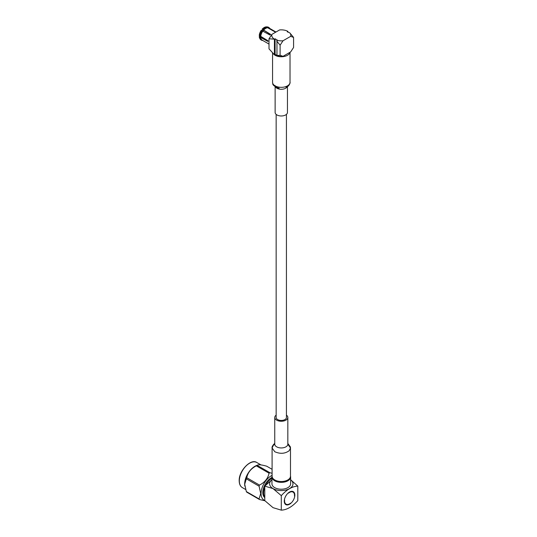 <?xml version="1.0" encoding="UTF-8"?>
<svg xmlns="http://www.w3.org/2000/svg" width="537" height="537" viewBox="0 0 537 537"><rect width="100%" height="100%" fill="white"/><g stroke="black" fill="none" stroke-linecap="round" stroke-linejoin="round"><path stroke-width="0.81" d="M276.152 114.381L276.152 417.477A5.135 2.967 0 0 0 277.663 419.578A5.135 2.967 0 0 0 283.261 420.216A5.135 2.967 0 0 0 286.429 417.477L286.429 114.381M261.042 37.134A6.216 3.584 -60 0 1 261.002 36.509M270.715 34.63L262.13 29.22A6.961 4.021 120 0 1 264.144 27.555A6.961 4.021 120 0 1 266.164 26.884L266.815 26.85A7.33 4.229 120 0 0 266.795 26.85A7.33 4.229 120 0 0 264.667 27.555A7.33 4.229 120 0 0 262.512 29.334L262.13 29.22M266.164 26.884L267.298 27.125A7.33 4.229 120 0 0 265.144 27.83A7.33 4.229 120 0 0 262.996 29.609L262.512 29.334M275.971 32.025L269.144 28.085A6.961 4.021 120 0 0 268.54 27.837L275.394 31.844A6.961 4.021 120 0 0 274.823 31.79L267.681 27.763A6.961 4.021 120 0 0 263.647 30.092L270.48 34.294A6.961 4.021 120 0 0 269.91 35.006L262.788 31.159A6.961 4.021 120 0 0 260.767 36.368L267.741 40.597A6.961 4.021 120 0 0 267.728 40.987A6.961 4.021 120 0 0 267.741 41.362L260.767 37.509A6.961 4.021 120 0 0 262.184 40.141L269.01 44.081M273.803 54.318A8.733 5.041 0 0 0 275.119 55.284A8.733 5.041 0 0 0 284.154 56.486A8.733 5.041 0 0 0 289.967 52.311M275.125 86.625L275.125 112.414A6.162 3.558 0 0 0 276.931 114.931A6.162 3.558 0 0 0 283.65 115.703A6.162 3.558 0 0 0 287.456 112.414L287.456 86.625M269.01 38.778L274.427 39.174A9.525 5.498 180 0 1 271.923 34.361L269.01 38.778L269.01 48.86L274.427 54.727A9.525 5.498 180 0 1 273.622 54.177A9.525 5.498 180 0 1 273.575 54.136M271.923 34.361L279.569 29.944A9.525 5.498 180 0 1 287.899 31.394L287.906 32.153M275.092 38.792L275.092 54.351L274.427 54.734L274.427 39.174L275.092 38.792L277.293 40.067L276.964 40.255A9.525 5.498 0 0 0 283.019 40.765L290.665 36.355L293.578 37.409L293.578 47.491L290.665 51.908L283.019 56.325A9.525 5.498 180 0 1 276.964 55.814L276.964 40.255M275.092 54.351L276.636 55.244M287.906 31.394L287.241 31.777L289.779 32.858A9.525 5.498 180 0 1 290.665 36.355M293.578 37.409L289.779 32.858M283.019 56.325L280.106 55.271L280.106 45.189L283.019 40.765M280.106 55.271L276.636 55.573M276.636 40.879L280.106 45.189M268.205 41.094L259.76 36.335L259.25 36.637A6.961 4.021 120 0 0 259.66 38.167L259.942 38.724A7.33 4.229 120 0 0 261.002 39.879L261.479 40.161A7.33 4.229 120 0 0 262.137 40.423L262.788 40.382M259.25 36.637L259.505 37.087A7.33 4.229 120 0 0 259.942 38.724M269.769 28.448A7.33 4.229 120 0 0 268.809 27.468L268.332 27.192A7.33 4.229 120 0 0 267.674 26.924L267.023 26.971M261.271 30.287L261.66 30.401A7.33 4.229 120 0 0 259.505 35.939L259.25 35.489A6.961 4.021 120 0 1 261.271 30.287M268.809 27.468A7.33 4.229 120 0 0 268.151 27.206L267.674 26.924M259.505 37.087L259.989 37.362A7.33 4.229 120 0 0 261.479 40.161M261.66 30.401L262.137 30.676A7.33 4.229 120 0 0 259.989 36.221L259.505 35.939M260.767 36.368L259.989 36.221M259.989 37.362L261.23 37.241M268.413 28.172L268.151 27.206M267.298 27.125L267.681 27.763M263.875 30.428L262.996 29.609M262.835 29.837L262.123 30.669L262.788 31.159M262.902 31.227A6.216 3.584 -60 0 1 263.66 30.3M290.457 503.216L290.745 503.384A7.471 4.316 120 0 0 290.98 503.176L291.383 502.793A7.471 4.316 120 0 0 291.604 502.565L291.987 502.135A7.471 4.316 120 0 0 292.202 501.88L292.558 501.41A7.471 4.316 120 0 0 292.752 501.135L293.074 500.638A7.471 4.316 120 0 0 293.256 500.343L293.544 499.819A7.471 4.316 120 0 0 293.699 499.517L293.947 498.98A7.471 4.316 120 0 0 294.075 498.672L294.276 498.121A7.471 4.316 120 0 0 294.377 497.812L294.538 497.269A7.471 4.316 120 0 0 294.612 496.96L294.712 496.43A7.471 4.316 120 0 0 294.759 496.128L294.424 496.027L294.813 495.611A7.471 4.316 120 0 0 294.826 495.329L294.558 495.174M294.826 495.329L294.464 495.295L294.826 494.839A7.471 4.316 120 0 0 294.813 494.57L294.551 494.416M294.813 494.57L294.424 494.604L294.759 494.114A7.471 4.316 120 0 0 294.712 493.865L294.457 493.718M294.712 493.865L294.31 493.973L294.612 493.456A7.471 4.316 120 0 0 294.538 493.234L294.276 493.08M294.538 493.234L294.115 493.402L294.377 492.872A7.471 4.316 120 0 0 294.276 492.677L294.007 492.523M294.276 492.677L293.853 492.912L294.075 492.369A7.471 4.316 120 0 0 293.947 492.207L293.524 492.503L293.699 491.952A7.471 4.316 120 0 0 293.544 491.832L293.128 492.181L293.256 491.644A7.471 4.316 120 0 0 287.523 493.657A7.471 4.316 120 0 0 284.268 501.182A7.471 4.316 120 0 0 285.812 504.599A7.471 4.316 120 0 0 291.571 502.598A7.471 4.316 120 0 0 294.833 495.08A7.471 4.316 120 0 0 293.283 491.657A7.471 4.316 120 0 0 293.074 491.55L292.678 491.952L292.752 491.429A7.471 4.316 120 0 0 292.558 491.375L292.182 491.818L292.202 491.321A7.471 4.316 120 0 0 291.987 491.308L291.638 491.791L291.604 491.321A7.471 4.316 120 0 0 291.383 491.348L291.067 491.858L290.98 491.429A7.471 4.316 120 0 0 290.745 491.496L290.47 492.026L290.329 491.644A7.471 4.316 120 0 0 290.094 491.751L289.859 492.288L289.671 491.959A7.471 4.316 120 0 0 289.43 492.1L289.242 492.644L289.007 492.375A7.471 4.316 120 0 0 288.765 492.55L288.631 493.087L288.349 492.879A7.471 4.316 120 0 0 288.121 493.08L287.718 493.463A7.471 4.316 120 0 0 287.49 493.698L287.107 494.127A7.471 4.316 120 0 0 286.899 494.382L286.543 494.852A7.471 4.316 120 0 0 286.349 495.127L286.02 495.624A7.471 4.316 120 0 0 285.845 495.919L285.556 496.443A7.471 4.316 120 0 0 285.402 496.745L285.154 497.282A7.471 4.316 120 0 0 285.026 497.591L284.818 498.135A7.471 4.316 120 0 0 284.717 498.45L284.563 498.994A7.471 4.316 120 0 0 284.489 499.303L284.382 499.833A7.471 4.316 120 0 0 284.335 500.135L284.67 500.236L284.281 500.645A7.471 4.316 120 0 0 284.268 500.934L284.637 500.967L284.268 501.424A7.471 4.316 120 0 0 284.281 501.692L284.67 501.659L284.335 502.142A7.471 4.316 120 0 0 284.382 502.39L284.791 502.29L284.489 502.807A7.471 4.316 120 0 0 284.563 503.028L284.979 502.854L284.717 503.391A7.471 4.316 120 0 0 284.818 503.585L285.241 503.35L285.026 503.894A7.471 4.316 120 0 0 285.154 504.055L285.57 503.76L285.402 504.303A7.471 4.316 120 0 0 285.556 504.431L285.966 504.082L285.845 504.619A7.471 4.316 120 0 0 286.02 504.706L286.416 504.31L286.349 504.834A7.471 4.316 120 0 0 286.543 504.881L286.912 504.438L286.899 504.941A7.471 4.316 120 0 0 287.107 504.948L287.456 504.471L287.49 504.934A7.471 4.316 120 0 0 287.718 504.908L288.033 504.404L288.121 504.827A7.471 4.316 120 0 0 288.349 504.767L288.631 504.236L288.765 504.619A7.471 4.316 120 0 0 289.007 504.512L289.242 503.968L289.43 504.297A7.471 4.316 120 0 0 289.671 504.162L289.859 503.612L290.094 503.887A7.471 4.316 120 0 0 290.329 503.713L290.47 503.169L290.745 503.384M276.152 415.141A6.538 3.772 0 0 0 274.756 417.477A6.538 3.772 0 0 0 276.669 420.149A6.538 3.772 0 0 0 283.791 420.968A6.538 3.772 0 0 0 287.832 417.477A6.538 3.772 0 0 0 286.429 415.141M274.756 417.477L274.756 444.173A6.538 3.772 0 0 0 274.756 444.173A6.538 3.772 0 0 0 274.756 444.173A6.538 3.772 0 0 0 276.669 446.838A6.538 3.772 0 0 0 286.315 446.589A6.538 3.772 0 0 0 287.832 444.173L287.832 444.267M274.756 444.247L273.42 445.233L274.756 443.549M273.42 445.233L272.091 447.986L274.783 451.738C280.2 454.087 284.993 453.752 289.161 450.738L290.49 447.986L287.832 444.247L290.49 447.986L290.49 476.205A9.203 5.31 0 0 1 284.811 481.112A9.203 5.31 0 0 1 274.79 479.957A9.203 5.31 0 0 1 272.091 476.205L272.091 447.986C271.816 447.173 272.407 445.898 273.863 444.159L274.756 443.455M290.49 476.037A9.344 5.39 180 0 1 290.631 476.963A9.344 5.39 180 0 1 284.865 481.951A9.344 5.39 180 0 1 274.689 480.776A9.344 5.39 180 0 1 271.95 476.963A9.344 5.39 180 0 1 272.091 476.037M271.95 476.963L271.95 483.83A9.344 5.39 0 0 0 274.689 487.643A9.344 5.39 0 0 0 284.865 488.811A9.344 5.39 0 0 0 290.631 483.83L290.631 476.963M244.805 485.925A14.486 8.364 -60 0 1 244.778 485.743A14.486 8.364 -60 0 1 244.664 484.045A14.486 8.364 -60 0 1 256.438 465.552L257.646 465.069M259.076 498.92A16.654 9.612 120 0 0 259.492 499.517L246.752 492.161A16.654 9.612 -60 0 1 246.335 491.563L259.076 498.92L260.714 493.49L259.076 486.173L246.335 478.816L244.697 484.246L246.335 491.563M272.091 475.352A14.486 8.364 120 0 0 261.063 493.51A14.486 8.364 120 0 0 264.781 500.477M264.929 500.773L259.492 499.517M264.781 497.289A12.022 6.941 -60 0 1 263.586 492.953A12.022 6.941 -60 0 1 264.781 487.247M265.815 485.039A12.022 6.941 -60 0 1 271.95 478.313M264.781 497.658A12.022 6.941 -60 0 1 262.801 492.503A12.022 6.941 -60 0 1 271.95 477.433M269.057 473.198L256.31 465.841C251.007 468.559 247.819 472.526 246.752 477.729L259.492 485.086C264.801 482.367 267.983 478.407 269.057 473.198A16.654 9.612 120 0 1 269.896 472.708L272.091 473.292M246.335 478.816A16.654 9.612 -60 0 1 246.752 477.729M259.492 485.086A16.654 9.612 120 0 0 259.076 486.173M272.091 469.311L266.714 466.21C261.405 464.693 258.223 464.411 257.156 465.351L269.896 472.708M257.686 465.049L257.156 465.351A16.654 9.612 -60 0 0 256.31 465.841M297.807 500.618L297.807 486.113C292.269 486.368 286.765 489.549 281.294 495.644L281.294 510.15C286.765 509.928 292.269 506.747 297.807 500.618M290.631 479.736L297.807 486.113M281.294 495.644L273.038 488.596L264.781 486.113L264.781 500.618L273.038 507.666L281.294 510.15M264.781 486.113L271.95 479.736M271.95 479.783A11.673 6.739 0 0 0 273.038 488.596A11.673 6.739 0 0 0 288.94 488.925A11.673 6.739 0 0 0 290.631 479.783M275.427 86.813A6.162 3.558 0 0 0 276.931 88.236A6.162 3.558 0 0 0 285.65 88.236A6.162 3.558 0 0 0 287.161 86.813M275.125 85.605C274.259 86.343 279.602 88.686 279.119 88.122C278.421 88.491 272.507 85.678 272.756 83.745L272.561 82.295A8.733 5.041 0 0 0 275.119 85.86A8.733 5.041 0 0 0 287.47 85.86A8.733 5.041 0 0 0 290.027 82.295L290.027 52.277M262.902 29.877A5.732 3.309 120 0 0 262.184 30.71M260.364 36.288A5.732 3.309 120 0 0 260.452 36.764M262.868 29.857A5.545 3.202 120 0 0 262.15 30.69M274.756 444.267L274.756 444.166A6.538 3.772 0 0 0 276.669 446.838M242.335 487.596C240.294 486.368 239.254 484.092 239.193 480.776C238.723 470.801 250.96 458.215 256.814 462.505A14.486 8.364 120 0 0 245.657 466.391A14.486 8.364 120 0 0 239.334 480.964A14.486 8.364 120 0 0 242.335 487.596L245.617 489.489M289.161 450.738L290.49 447.992L290.396 446.938L287.832 443.448M286.04 87.236L287.08 86.86C289.49 85.732 290.47 82.154 290.027 82.295M260.405 36.738L260.317 36.281M266.325 26.877L266.795 26.85M272.561 82.295L272.561 53.25M260.982 464.914L256.814 462.505M244.778 485.743L244.838 486.146M287.832 417.477L287.832 444.173"/></g></svg>
